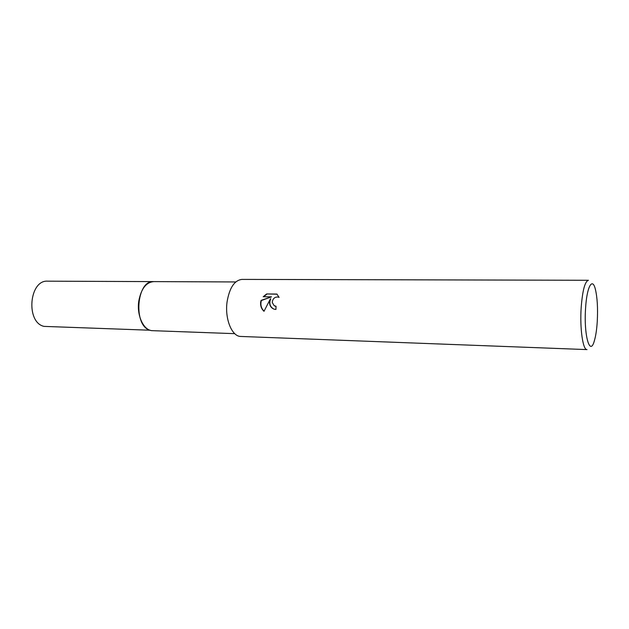 <?xml version="1.0" encoding="UTF-8"?>
<svg xmlns="http://www.w3.org/2000/svg" width="629" height="629" viewBox="0 0 629 629"><rect width="100%" height="100%" fill="white"/><g stroke="black" fill="none" stroke-linecap="round" stroke-linejoin="round"><path stroke-width="0.94" d="M152.91 330.681L152.603 330.673C143.719 330.838 136.407 315.412 138.844 300.764C141.21 288.735 146.125 282.35 153.602 281.611L153.908 281.611M152.823 330.681C143.852 331.074 136.375 315.554 138.844 300.764C141.25 288.585 146.243 282.201 153.814 281.611M269.479 302.4L270.462 298.72L264.007 311.3C261.428 308.918 260.304 305.898 260.642 302.25L261.09 300.387L271.5 296.849L263.189 296.739L266.641 293.947L276.925 294.065L279.087 297.415L278.215 297.037C274.7 296.809 272.711 298.61 272.247 302.439L274.158 305.702L276.029 306.244L275.927 309.468L274.448 309.264C271.343 308.218 269.684 305.93 269.479 302.4M581.172 307.542C582.525 290.417 584.954 281.328 588.445 280.275L241.984 279.402C234.483 280.267 229.53 287.697 227.1 301.7C224.592 318.777 231.92 336.696 240.828 336.452L587.038 349.598C582.902 350.188 579.734 328.48 581.172 307.542M585.568 308.367C586.771 286.91 592.329 276.839 595.333 289.112C597.298 297.273 597.951 307.998 597.275 321.293C596.756 329.588 595.765 336.169 594.287 341.052C589.9 356.808 583.688 335.186 585.568 308.367M276.021 306.362L274.716 305.985M277.082 294.207L266.641 293.947M273.686 309.004C269.888 306.661 268.913 303.28 270.753 298.861L270.462 298.72M266.94 294.089L263.606 296.746M271.5 296.849L261.381 300.52C260.233 304.656 261.121 308.21 264.054 311.19M153.594 281.603C136.399 279.991 132.978 326.137 150.072 330.225L44.054 326.388C25.569 322.488 29.123 279.677 47.71 281.171L235.781 281.949M152.603 330.673L234.727 333.661"/></g></svg>
